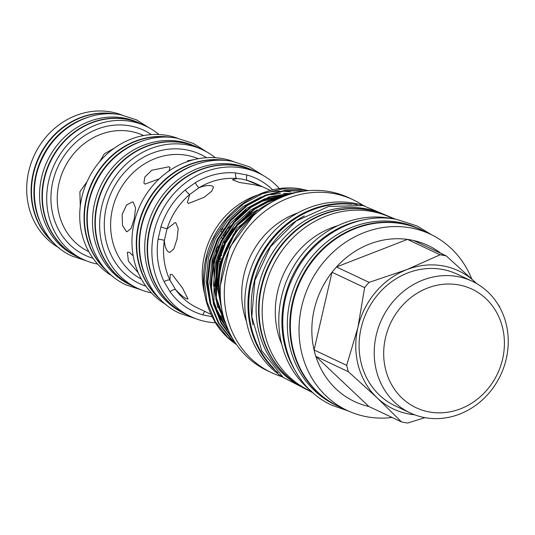 <?xml version="1.0" encoding="UTF-8"?>
<svg xmlns="http://www.w3.org/2000/svg" width="535" height="535" viewBox="0 0 535 535"><rect width="100%" height="100%" fill="white"/><g stroke="black" fill="none" stroke-linecap="round" stroke-linejoin="round"><path stroke-width="0.8" d="M53.553 242.743A73.636 66.454 -64.7 0 1 39.209 157.23A73.636 66.454 -64.7 0 1 114.363 113.982M39.249 220.086A73.636 66.454 -64.7 0 1 87.787 117.332M141.447 124.08A73.636 66.454 115.3 0 0 141.26 123.986A73.636 66.454 115.3 0 0 126.293 119.191A73.636 66.454 115.3 0 0 46.431 170.257A73.636 66.454 115.3 0 0 78.364 257.161A73.636 66.454 115.3 0 0 78.551 257.248M141.26 123.986L138.819 122.836A73.636 66.454 115.3 0 0 123.852 118.034A73.636 66.454 115.3 0 0 43.99 169.1A73.636 66.454 115.3 0 0 75.923 256.004L78.364 257.161M273.833 368.421A95.424 86.108 -64.7 0 1 258.759 260.926A95.424 86.108 -64.7 0 1 351.355 204.276M252.941 324.738A95.424 86.108 -64.7 0 1 304.348 215.893M369.772 210.215A95.424 86.108 115.3 0 0 367.779 209.827A95.424 86.108 115.3 0 0 268.088 266.57A95.424 86.108 115.3 0 0 290.11 378.874M382.779 214A95.424 86.108 115.3 0 0 365.338 208.677A95.424 86.108 115.3 0 0 262.25 273.726A95.424 86.108 115.3 0 0 301.299 386.511M220.5 255.061L221.925 255.536M244.174 222.406A65.063 58.71 115.3 0 0 239.586 226.76M221.109 262.117A65.063 58.71 115.3 0 0 219.745 274.127M472.311 281.303L457.191 274.167A72.773 65.671 115.3 0 0 442.398 269.426A72.773 65.671 115.3 0 0 363.479 319.89A72.773 65.671 115.3 0 0 395.037 405.771L410.151 412.906A72.773 65.671 115.3 0 0 424.944 417.648A72.773 65.671 115.3 0 0 503.863 367.184A72.773 65.671 115.3 0 0 472.311 281.303A72.773 65.671 115.3 0 0 457.519 276.562A72.773 65.671 115.3 0 0 378.593 327.025A72.773 65.671 115.3 0 0 410.151 412.906M458.716 284.901A65.544 59.144 115.3 0 0 385.494 337.779A65.544 59.144 115.3 0 0 429.378 411.97A65.544 59.144 115.3 0 0 502.599 359.092A65.544 59.144 115.3 0 0 458.716 284.901M254.285 171.08A79.327 71.583 115.3 0 0 254.098 170.993A79.327 71.583 115.3 0 0 237.975 165.823A79.327 71.583 115.3 0 0 151.947 220.835A79.327 71.583 115.3 0 0 186.347 314.446A79.327 71.583 115.3 0 0 186.534 314.54M254.098 170.993L251.657 169.842A79.327 71.583 115.3 0 0 235.534 164.673A79.327 71.583 115.3 0 0 149.506 219.684A79.327 71.583 115.3 0 0 183.906 313.296L186.347 314.446M159.564 298.517A79.327 71.583 -64.7 0 1 144.978 207.185A79.327 71.583 -64.7 0 1 224.787 160.426M143.621 271.64A79.327 71.583 -64.7 0 1 193.897 165.188M198.251 147.734A76.505 69.042 115.3 0 0 198.064 147.647A76.505 69.042 115.3 0 0 182.515 142.658A76.505 69.042 115.3 0 0 99.543 195.716A76.505 69.042 115.3 0 0 132.72 286.004A76.505 69.042 115.3 0 0 132.907 286.091M198.064 147.647L195.623 146.496A76.505 69.042 115.3 0 0 180.074 141.507A76.505 69.042 115.3 0 0 97.102 194.559A76.505 69.042 115.3 0 0 130.279 284.847L132.72 286.004M106.579 270.523A76.505 69.042 -64.7 0 1 92.448 182.375A76.505 69.042 -64.7 0 1 169.501 137.294M91.238 244.609A76.505 69.042 -64.7 0 1 139.742 141.902M121.9 115.025A73.636 66.454 115.3 0 0 110.992 111.962A73.636 66.454 115.3 0 0 31.966 160.727A73.636 66.454 115.3 0 0 59.138 247.899M138.318 272.903L128.38 261.12L127.404 252.226L129.303 252.239L133.208 255.944M133.182 202.116L135.569 207.921L134.318 218.514L131.182 228.298L127.042 231.762L126.38 231.548L122.502 225.462L122.127 214.582L126.541 205.025L132.479 201.896L133.182 202.116M159.236 178.83L145.032 184.114L143.908 183.097L144.784 177.112L151.793 170.244L169.013 166.793L170.036 167.642L168.953 170.986M172.143 274.455L182.462 287.944L188.026 299.052L186.521 298.757C183.659 297.447 180.007 294.39 175.554 289.602L169.943 280.113L170.25 274.442L172.143 274.455M175.801 222.794L178.215 228.599L176.991 239.198L173.835 248.982L169.669 252.44L169.006 252.226C166.338 250.694 164.78 246.769 164.345 240.449L167 228.953L175.105 222.573L175.801 222.794M212.522 186.126L213.545 186.983L211.659 191.249L204.156 197.275L188.534 203.447L187.417 202.437L189.718 194.446L199.08 187.678C205.159 185.438 209.64 184.923 212.522 186.126M241.693 179.031L247.404 180.462L262.09 186.595L253.523 184.622L239.098 182.415L232.504 179.76L236.811 178.536L241.693 179.031M279.638 188.815A79.327 71.583 115.3 0 0 258.793 173.213L254.473 171.173A79.327 71.583 115.3 0 0 238.349 166.004A79.327 71.583 115.3 0 0 152.321 221.008A79.327 71.583 115.3 0 0 186.722 314.627L191.042 316.666A79.327 71.583 115.3 0 0 207.165 321.836A79.327 71.583 115.3 0 0 215.418 322.806M258.793 173.213A79.327 71.583 115.3 0 0 242.669 168.043A79.327 71.583 115.3 0 0 156.641 223.048A79.327 71.583 115.3 0 0 191.042 316.666M233.568 161.583A79.327 71.583 115.3 0 0 222.767 158.641A79.327 71.583 115.3 0 0 137.843 210.65A79.327 71.583 115.3 0 0 166.031 304.569M226.332 160.547A79.327 71.583 115.3 0 0 144.604 207.005A79.327 71.583 115.3 0 0 160.634 299.633M187.812 161.45L187.538 160.774L194.044 159.617M215.291 157.718A76.505 69.042 115.3 0 0 202.758 149.867L198.445 147.827A76.505 69.042 115.3 0 0 182.89 142.838A76.505 69.042 115.3 0 0 99.918 195.89A76.505 69.042 115.3 0 0 133.095 286.178L137.415 288.218A76.505 69.042 115.3 0 0 151.438 292.906M202.758 149.867A76.505 69.042 115.3 0 0 187.21 144.878A76.505 69.042 115.3 0 0 104.238 197.93A76.505 69.042 115.3 0 0 137.415 288.218M177.894 138.378A76.505 69.042 115.3 0 0 167.308 135.475A76.505 69.042 115.3 0 0 85.366 185.732A76.505 69.042 115.3 0 0 112.745 276.314M170.986 137.401A76.505 69.042 115.3 0 0 92.073 182.194A76.505 69.042 115.3 0 0 107.609 271.593M80.283 206.095L79.882 191.764L87.085 181.612M99.784 161.517L104.245 153.886L114.343 148.128M158.935 134.519A73.636 66.454 115.3 0 0 145.955 126.206L141.635 124.167A73.636 66.454 115.3 0 0 126.668 119.365A73.636 66.454 115.3 0 0 46.806 170.431A73.636 66.454 115.3 0 0 78.739 257.335L83.059 259.375A73.636 66.454 115.3 0 0 97.724 264.116M145.955 126.206A73.636 66.454 115.3 0 0 130.988 121.405A73.636 66.454 115.3 0 0 51.126 172.471A73.636 66.454 115.3 0 0 83.059 259.375M115.707 114.102A73.636 66.454 115.3 0 0 115.399 114.042A73.636 66.454 115.3 0 0 38.761 157.203A73.636 66.454 115.3 0 0 54.496 243.699M392.081 417.46A97.444 87.934 -64.7 0 1 366.957 416.792A97.444 87.934 -64.7 0 1 347.148 410.439A97.444 87.934 -64.7 0 1 304.897 295.44A97.444 87.934 -64.7 0 1 410.572 227.863A97.444 87.934 -64.7 0 1 430.381 234.216A97.444 87.934 -64.7 0 1 471.756 278.962M347.148 410.439L338.495 406.353A97.444 87.934 -64.7 0 1 296.236 291.354A97.444 87.934 -64.7 0 1 401.919 223.777A97.444 87.934 -64.7 0 1 421.727 230.124L430.381 234.216M414.551 414.772A76.385 68.928 -64.7 0 1 409.021 414.016A76.385 68.928 -64.7 0 1 377.188 397.886A76.385 68.928 -64.7 0 1 357.875 327.547L346.68 365.358A86.262 77.849 -64.7 0 0 348.439 371.758L315.831 356.357L368.882 406.506A86.262 77.849 -64.7 0 1 315.831 356.357A86.262 77.849 -64.7 0 1 314.072 349.957A86.262 77.849 -64.7 0 1 332.014 272.235A86.262 77.849 -64.7 0 1 336.468 266.965A86.262 77.849 -64.7 0 1 407.469 239.392A86.262 77.849 -64.7 0 1 410.586 239.894A86.262 77.849 -64.7 0 1 413.682 240.523A86.262 77.849 -64.7 0 1 443.428 255.335M424.924 417.648L407.71 423.038A86.262 77.849 -64.7 0 1 404.587 422.543A86.262 77.849 -64.7 0 1 401.497 421.908L368.882 406.506M340.447 407.275A97.497 87.981 -64.7 0 1 337.926 406.139L335.485 404.982A97.497 87.981 -64.7 0 1 290.024 300.978A97.497 87.981 -64.7 0 1 418.765 228.672L421.205 229.823A97.497 87.981 -64.7 0 1 423.68 231.053M337.926 406.139A97.497 87.981 -64.7 0 1 292.464 302.128A97.497 87.981 -64.7 0 1 421.205 229.823M227.803 329.072L216.327 297.794L217.926 263.915L225.489 243.264L238.135 224.299L254.787 209.125L273.572 199.08L286.961 195.248M289.896 194.272L272.83 198.726L254.045 208.777L237.393 223.951L224.747 242.91L217.183 263.568L215.852 299.139L228.846 331.392M232.183 337.832L221.042 322.137L213.926 303.131L214.167 262.143L221.731 241.486L234.377 222.527L251.029 207.353L269.814 197.308L298.45 192.072M299.961 191.777L269.078 196.954L250.286 207.005L233.635 222.179L220.995 241.138L213.425 261.796L210.917 282.694L213.445 303.853L221.062 323.187L232.819 338.922M234.805 342.112L231.508 339.177L219.009 323.434L210.77 303.733L207.901 281.945L210.415 260.371L217.979 239.713L230.618 220.754L247.277 205.58L266.062 195.529L284.887 190.841L304.562 191.048M305.398 190.948L284.941 190.4L265.32 195.181L246.535 205.233L229.883 220.4L217.237 239.366L209.673 260.017L207.159 281.597L210.028 303.378L218.267 323.08L230.772 338.822L235.179 342.674M236.316 344.339L227.756 337.398L215.251 321.655L207.018 301.954L204.143 280.173L206.657 258.599L214.221 237.941L226.867 218.975L243.519 203.808L262.304 193.757L282.52 188.915L303.566 189.731L307.953 190.681M308.414 190.641L302.823 189.383C261.561 180.262 215.665 214.06 205.915 258.245C200.317 283.089 204.216 305.719 217.618 326.129A85.901 77.521 -64.7 0 0 236.47 344.553M271.258 194.793A78.551 70.887 -64.7 0 1 280.353 193.563M283.49 193.416A78.551 70.887 -64.7 0 1 291.689 193.737M204.564 293.675A78.551 70.887 -64.7 0 1 257.89 194.914M263.855 193.182A78.551 70.887 -64.7 0 1 279.564 191.189M282.233 191.209A78.551 70.887 -64.7 0 1 290.632 191.985M272.315 201.869A86.75 78.284 115.3 0 0 221.764 308.909M311.845 391.66A95.591 86.262 -64.7 0 1 309.39 390.557A95.591 86.262 -64.7 0 1 267.941 277.745A95.591 86.262 -64.7 0 1 371.611 211.459A95.591 86.262 -64.7 0 1 391.038 217.685A95.591 86.262 -64.7 0 1 393.452 218.875M309.39 390.557L306.241 389.065A95.591 86.262 -64.7 0 1 264.785 276.254A95.591 86.262 -64.7 0 1 368.454 209.967A95.591 86.262 -64.7 0 1 387.888 216.193L391.038 217.685M281.718 344.279A84.169 75.957 -64.7 0 1 337.725 225.71M311.23 391.098A97.444 87.934 -64.7 0 1 288.492 276.381A97.444 87.934 -64.7 0 1 390.349 218.313A97.444 87.934 -64.7 0 1 392.63 218.761M294.237 369.076A97.444 87.934 -64.7 0 1 364.823 219.624M282.105 376.747A95.591 86.262 -64.7 0 1 271.499 372.654A95.591 86.262 -64.7 0 1 230.05 259.849A95.591 86.262 -64.7 0 1 333.72 193.556A95.591 86.262 -64.7 0 1 353.147 199.789A95.591 86.262 -64.7 0 1 363.044 205.38M271.499 372.654L267.46 370.748A95.591 86.262 -64.7 0 1 226.011 257.944A95.591 86.262 -64.7 0 1 329.68 191.65A95.591 86.262 -64.7 0 1 349.114 197.883L353.147 199.789M246.501 321.555A80.384 72.539 -64.7 0 1 297.801 212.937M277.933 372.721A95.591 86.262 -64.7 0 1 257.984 260.558A95.591 86.262 -64.7 0 1 357.28 204.718M283.363 377.57A95.591 86.262 -64.7 0 1 252.48 264.417A95.591 86.262 -64.7 0 1 354.223 203.246A95.591 86.262 -64.7 0 1 364.475 205.828M223.329 245.853L223.182 245.445L222.507 246.334L221.891 247.979A66.039 59.592 115.3 0 0 218.434 258.866M251.651 213.846A65.063 58.71 115.3 0 0 238.677 223.677M229.655 234.33A65.063 58.71 115.3 0 0 223.998 244.1M223.269 245.679A65.063 58.71 115.3 0 0 221.122 251.009M217.691 264.919A65.063 58.71 115.3 0 0 217.023 273.432M217.009 275.017A65.063 58.71 115.3 0 0 217.304 280.835M239.874 227.395A65.063 58.71 115.3 0 0 220.868 267.634M216.822 271.171A66.28 59.813 115.3 0 0 216.728 273.673M216.715 275.665A66.28 59.813 115.3 0 0 217.263 283.697M218.648 291.114A66.28 59.813 115.3 0 0 219.116 292.899M223.918 246.528A72.292 65.237 -64.7 0 1 223.864 247.524L223.704 246.996M219.283 259.154A65.063 58.71 115.3 0 0 219.083 260.057M223.182 245.445L222.754 245.391M254.152 212A66.28 59.813 115.3 0 0 240.77 221.356M232.685 229.91A66.28 59.813 115.3 0 0 230.679 232.531M223.175 245.425A66.28 59.813 115.3 0 0 222.299 247.437M221.035 229.221A72.292 65.237 -64.7 0 1 221.45 231.876M222.012 237.654A72.292 65.237 -64.7 0 1 222.078 239.051M221.958 247.083A72.292 65.237 -64.7 0 1 221.891 247.979M222.466 227.763A72.292 65.237 -64.7 0 1 222.848 229.716M223.59 234.932A72.292 65.237 -64.7 0 1 223.71 236.129M223.971 240.396A72.292 65.237 -64.7 0 1 223.991 244.441M346.68 365.358L314.072 349.957L332.014 272.235L364.623 287.636L357.875 327.547A76.385 68.928 -64.7 0 1 406.801 269.633A76.385 68.928 -64.7 0 1 475.04 282.052A76.385 68.928 -64.7 0 1 476.545 283.517M348.439 371.758L377.188 397.886L401.497 421.908M498.459 305.157L499.342 306.073A86.262 77.849 -64.7 0 1 499.764 307.431M476.658 283.583L446.29 255.924L413.682 240.523M440.078 254.794L406.801 269.633L369.076 282.366L336.468 266.965L407.469 239.392L440.078 254.794A86.262 77.849 -64.7 0 1 446.29 255.924M364.623 287.636A86.262 77.849 -64.7 0 1 369.076 282.366M211.974 316.66L202.865 314.888A73.496 66.32 -64.7 0 1 170.076 291.789L164.071 281.631A73.496 66.32 -64.7 0 1 158.086 239.185L160.921 226.887A73.496 66.32 -64.7 0 1 185.237 189.952L195.262 182.716A73.496 66.32 -64.7 0 1 235.634 172.932L246.969 174.992A73.496 66.32 -64.7 0 1 272.823 190.019M202.865 314.888A4.822 2.053 105.8 0 1 204.925 311.444M170.076 291.789A4.822 1.859 144.2 0 1 175.554 289.602A68.674 61.973 115.3 0 0 197.462 307.919L210.803 314.226M164.071 281.631A4.822 1.672 154.5 0 1 169.943 280.113A68.674 61.973 115.3 0 1 164.345 240.449A4.822 0.662 -171.5 0 0 158.086 239.185M160.921 226.887L167 228.953A68.674 61.973 115.3 0 1 189.718 194.446A4.822 0.923 -130.5 0 1 185.237 189.952M195.262 182.716A4.822 1.23 -121.1 0 0 199.08 187.678A68.674 61.973 115.3 0 1 236.811 178.536A4.822 1.966 -85.1 0 1 235.634 172.932M270.57 190.554L256.125 183.726A68.674 61.973 115.3 0 0 247.404 180.462A4.822 2.053 105.8 0 1 246.969 174.992M218.581 261.341L220.922 261.976M198.251 158.714A66.628 60.127 115.3 0 0 186.875 155.344A66.628 60.127 115.3 0 0 115.065 200.311A66.628 60.127 115.3 0 0 141.387 279.116M145.881 286.185A71.449 64.474 -64.7 0 1 107.448 202.912A71.449 64.474 -64.7 0 1 186.08 149.787A71.449 64.474 -64.7 0 1 206.57 157.698M143.674 135.549A64.22 57.947 115.3 0 0 130.754 131.429A64.22 57.947 115.3 0 0 61.137 175.881A64.22 57.947 115.3 0 0 88.823 251.677M92.99 258.265A69.035 62.301 -64.7 0 1 53.681 178.242A69.035 62.301 -64.7 0 1 129.958 125.865A69.035 62.301 -64.7 0 1 151.405 134.586M216.635 275.839A67.189 60.629 115.3 0 0 217.27 284.861M218.782 292.511A67.189 60.629 115.3 0 0 219.203 294.049M216.501 272.335A66.715 60.201 115.3 0 0 216.461 273.833M255.342 211.171A67.189 60.629 115.3 0 0 241.265 220.828M232.812 229.729A67.189 60.629 115.3 0 0 224.004 243.699M223.021 245.177A66.715 60.201 115.3 0 0 222.507 246.334M226.198 327.333L214.408 305.064M211.332 291.622L212.943 260.298L227.034 229.314L252.072 205.774M264.705 199.455L289.957 194.252M225.155 322.157L218.166 306.836M215.09 293.401L216.695 262.07L230.786 231.087L255.83 207.553M268.463 201.234L281.343 197.428M220.754 304.669L218.073 284.152L220.453 263.842L233.307 234.644L256.098 211.592M210.161 303.873L206.042 281.049L208.376 258.137L215.518 238.663L227.449 220.781L243.164 206.483L261.12 196.92M227.79 329.848L217.223 313.771M213.92 305.652L209.8 282.828L212.127 259.91L219.27 240.436L231.2 222.56L246.916 208.255L264.872 198.692M273.452 196.011L291.301 193.851M225.857 324.17L220.975 315.55M217.671 307.424L213.552 284.6L215.886 261.682L223.028 242.208L234.959 224.332L250.674 210.028L268.63 200.464M277.204 197.789L283.617 196.492M222.272 311.557L217.364 287.649L219.638 263.461L236.851 228.345L267.293 204.377M149.252 127.885L136.452 119.827L120.856 114.824C90.709 108.806 56.964 127.47 42.767 157.544C24.042 193.449 37.891 241.064 72.091 256.091L86.449 260.853M206.731 151.92L193.289 143.42L177.092 138.224C145.781 131.971 110.725 151.365 95.972 182.616C76.505 219.938 90.903 269.399 126.42 285.001L141.521 289.983M263.086 175.44L249.323 166.766L232.551 161.389C200.13 154.909 163.804 174.999 148.523 207.386C128.353 246.053 143.266 297.299 180.041 313.443L195.489 318.566M220.487 284.887L229.789 247.244L252.955 216.14M431.725 234.865L417.046 225.944L396.589 219.383C357.005 211.472 312.567 236.042 293.849 275.692C269.159 323.046 287.402 385.702 332.288 405.39L348.506 411.067M223.69 257.168L233.581 236.223M313.289 392.951L283.236 377.463L261.715 350.719L251.824 316.687L254.907 280.313L270.469 246.796L296.276 220.928L328.677 206.457L363.024 205.554L395.372 219.169M219.002 290.946L218.447 288.432M217.33 280.006L217.177 274.649M217.203 273.278L218.561 261.394M220.968 258.532L218.728 260.786M216.274 276.602L217.357 287.516M219.022 294.504L219.343 295.547M224.011 242.75L237.179 224.192M244.04 218.033L257.348 209.834M227.428 328.196L226.733 327.34M224.526 324.431L219.243 315.81L213.244 299.954M210.93 284.707L216.668 249.029L236.564 218.367L246.367 209.934M259.93 201.842L286.64 194.814M224.626 320.552L217.003 301.753M214.682 286.492L218.22 257.248L230.565 231.782L250.133 211.7M263.675 203.621L279.758 198.117M219.791 299.212L218.668 276.093L224.004 253.042L235.373 232.076L251.784 215.07M251.45 214L236.657 226.058"/></g></svg>
